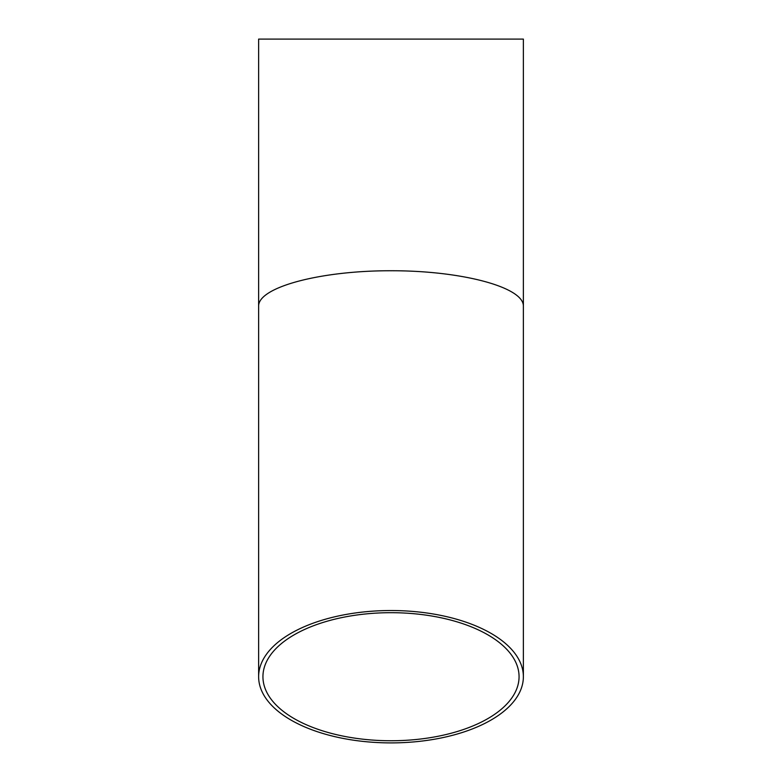 <?xml version="1.0" encoding="UTF-8"?>
<svg xmlns="http://www.w3.org/2000/svg" width="782" height="782" viewBox="0 0 782 782"><rect width="100%" height="100%" fill="white"/><g stroke="black" fill="none" stroke-linecap="round" stroke-linejoin="round"><path stroke-width="1.17" d="M391 740.75A128.062 64.036 0 0 1 262.938 676.713A128.062 64.036 0 0 1 391 612.687A128.062 64.036 0 0 1 519.062 676.713A128.062 64.036 0 0 1 391 740.75M523.373 306.212C523.891 287.238 461.83 270.601 391 270.748C320.17 270.601 258.109 287.238 258.627 306.212L258.627 39.1L523.373 39.1L523.373 676.713A132.373 66.187 180 0 0 391 610.527A132.373 66.187 180 0 0 258.627 676.713A132.373 66.187 180 0 0 391 742.9A132.373 66.187 180 0 0 523.373 676.713M258.627 306.212L258.627 676.713"/></g></svg>

